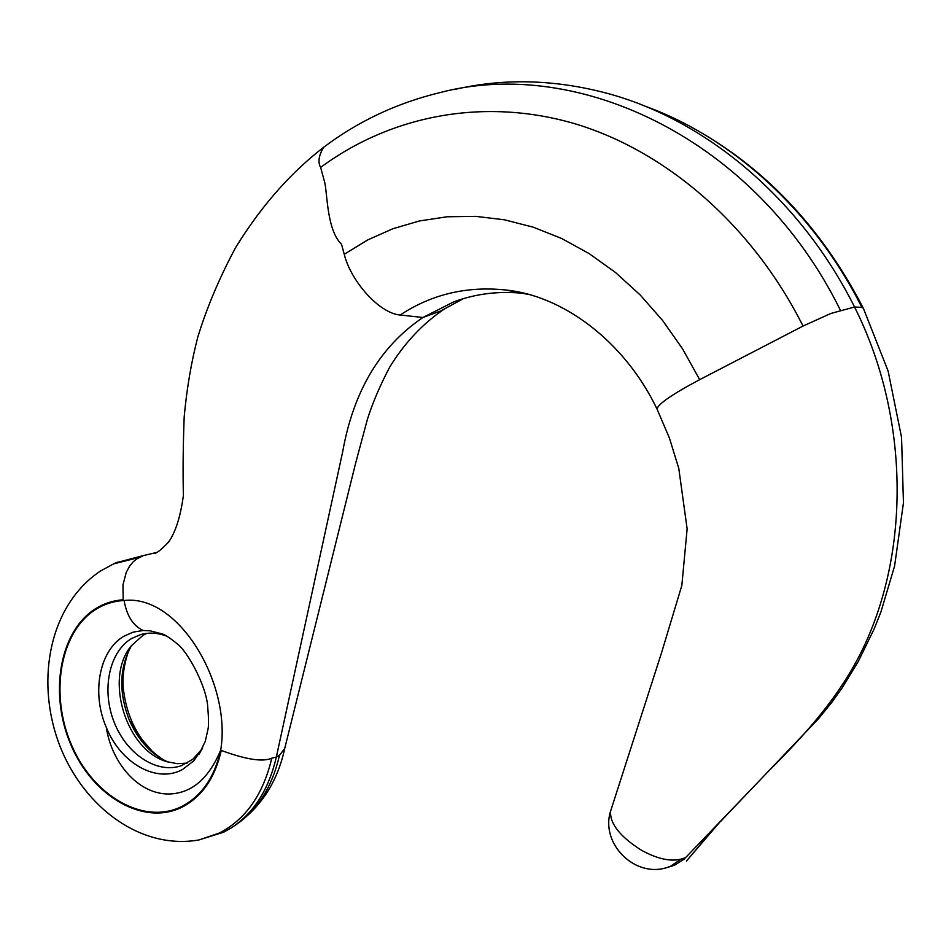 <?xml version="1.0" encoding="UTF-8"?>
<svg xmlns="http://www.w3.org/2000/svg" width="951" height="951" viewBox="0 0 951 951"><rect width="100%" height="100%" fill="white"/><g stroke="black" fill="none" stroke-linecap="round" stroke-linejoin="round"><path stroke-width="1.43" d="M187.133 763.106L177.243 763.677L167.162 761.739C126.21 750.767 103.849 678.027 131.357 645.765L142.923 635.399L146.799 633.354M166.972 636.255C157.985 632.807 149.295 632.225 140.926 634.483L131.571 638.513C109.08 651.934 101.377 689.832 114.025 721.88C126.4 754.06 156.927 774.376 181.463 765.65L192.803 759.302L202.254 748.77M271.784 758.185C263.225 794.358 245.774 819.298 219.431 833.017L198.854 839.971L223.675 832.208L231.01 828.059C253.644 813.283 268.753 789.627 276.337 757.079L271.784 758.185C262.963 762.191 246.119 759.599 221.274 750.422C215.164 777.419 202.397 796.177 182.972 806.698C144.671 826.692 93.269 797.152 71.254 745.667C48.727 694.456 59.283 631.202 95.694 608.616C104.087 603.398 113.24 600.461 123.154 599.784L122.976 584.889L126.198 572.514L129.479 566.356L133.081 561.922L136.575 559.01L143.577 555.527L116.248 562.695M667.091 867.526L674.532 865.232L684.149 859.122L768.028 771.737C806.567 733.15 845.998 690.557 869.476 634.02C910.761 535.544 905.851 409.013 854.533 307.007L861.856 307.363L863.365 308.29L888.103 371.021L901.56 437.424L903.45 502.889L894.594 566L880.923 611.98L874.195 628.837L858.242 661.516L842.075 688.001L831.673 702.551L818.633 718.576L724.222 817.622C725.126 816.398 717.375 825.337 721.999 819.75M611.338 808.766L610.613 811.108C609.686 823.614 620.04 836.714 641.699 850.396C657.391 858.896 670.526 861.808 681.082 859.11L685.671 857.636M124.106 600.497L123.261 600.521C113.419 601.187 104.325 604.099 95.992 609.282C59.818 631.702 49.321 694.539 71.705 745.406C93.567 796.558 144.635 825.884 182.663 806.02C201.957 795.559 214.629 776.931 220.703 750.113C231.723 684.09 178.812 594.006 124.106 600.497C126.721 615.737 133.069 625.734 143.137 630.489L149.866 630.775L161.527 633.746L167.519 636.552M202.67 747.902L193.849 760.776L182.723 769.371C156.963 783.886 120.813 763.475 106.346 727.527C111.956 765.662 143.482 801.051 178.764 792.765C196.56 788.712 210.54 774.494 220.68 750.113L221.274 750.422M167.768 761.929C151.019 754.25 138.204 740.318 129.312 720.121L139.488 736.597L152.124 751.159C158.793 756.948 164.012 760.538 167.792 761.929M463.446 298.626L440.848 310.906L422.945 317.491L400.157 315.019C378.878 313.319 350.562 280.497 344.25 254.274L341.528 244.264C326.978 230.154 327.453 194.919 324.814 182.818L320.63 167.424C317.717 162.288 318.716 155.584 323.602 147.31L323.958 147.036M320.63 167.424C389.72 116.319 481.646 96.978 573.334 123.285C664.737 150.103 751.884 224.222 803.036 326.062L699.686 379.651C672.773 393.94 658.544 403.688 656.963 408.882L669.433 438.054L678.8 468.498L687.133 528.911L681.831 585.483L661.599 652.6L610.613 811.108C600.236 843.121 634.115 877.773 666.401 867.716L670.348 866.397L681.082 859.11M400.157 315.019C431.576 294.311 466.656 285.966 505.385 289.972L524.833 293.514C499.976 290.721 476.261 293.502 453.698 301.883L422.945 317.491C380.293 346.259 353.558 390.92 342.74 451.487L276.337 757.079L279.511 755.284L284.682 748.627L355.781 462.59L367.419 419.272C372.59 402.915 380.031 385.5 389.744 367.038C404.413 343.216 422.303 324.101 443.38 309.681M143.577 555.527L156.677 552.46M454.055 89.608C503.162 78.089 554.088 79.29 606.833 93.234C705.083 119.481 800.112 198.07 854.533 307.007L830.758 313.497L803.036 326.062M657.391 409.774L656.963 408.882C623.333 339.043 560.65 295.119 505.385 289.972L529.172 294.572M143.137 630.489L133.14 632.142L123.927 636.231C99.201 650.46 91.332 693.172 106.346 727.527M131.607 645.444C119.339 667.412 118.566 692.304 129.312 720.121M344.25 254.274L367.764 239.902L392.941 228.715L419.522 220.941L447.196 216.769L475.619 216.352L504.434 219.8L533.238 227.182L561.625 238.475L589.18 253.62L615.463 272.473L640.047 294.822L662.526 320.38L682.521 348.791L699.686 379.651M198.854 839.971C137.883 850.467 80.086 803.262 58.035 740.948C35.9 678.455 49.773 604.824 100.521 570.992L113.573 563.907L139.631 557.31M279.511 755.284C272.022 787.392 257.115 810.811 234.79 825.516M123.261 600.521L123.154 599.784M643.482 105.573C731.105 136.778 813.093 210.052 861.856 307.363M440.848 310.906L463.22 298.697M155.358 553.125L154.644 553.458C157.093 553.03 161.706 549.274 168.482 542.177C175.531 532.322 180.5 516.762 183.4 495.483C182.818 471.934 183.079 445.746 184.185 416.907C186.8 388.377 191.341 361.796 197.784 337.153C206.771 307.672 219.467 277.68 235.86 247.153C263.748 202.099 293.716 170.395 323.602 147.31C358.135 121.264 396.9 103.029 439.897 92.604C578.79 55.871 756.758 139.94 840.47 310.383M166.853 636.195L161.527 633.746C164.321 634.174 169.706 637.681 177.718 644.243C187.276 651.59 205.059 683.424 207.556 704.667C208.626 717.304 208.804 725.34 208.091 728.787L205.285 741.328L198.997 754.286L202.004 749.138M113.573 563.907L117.401 562.172M131.547 645.539C128.599 648.035 120.29 673.213 123.761 691.876C126.685 713.072 134.507 731.129 147.215 746.071M284.385 749.994C276.967 782.744 260.443 807.91 234.826 825.492M696.667 846.164L716.888 825.23L686.456 861.035L720.406 821.402M863.056 307.684C820.547 225.993 762.488 165.343 688.869 125.77"/></g></svg>
